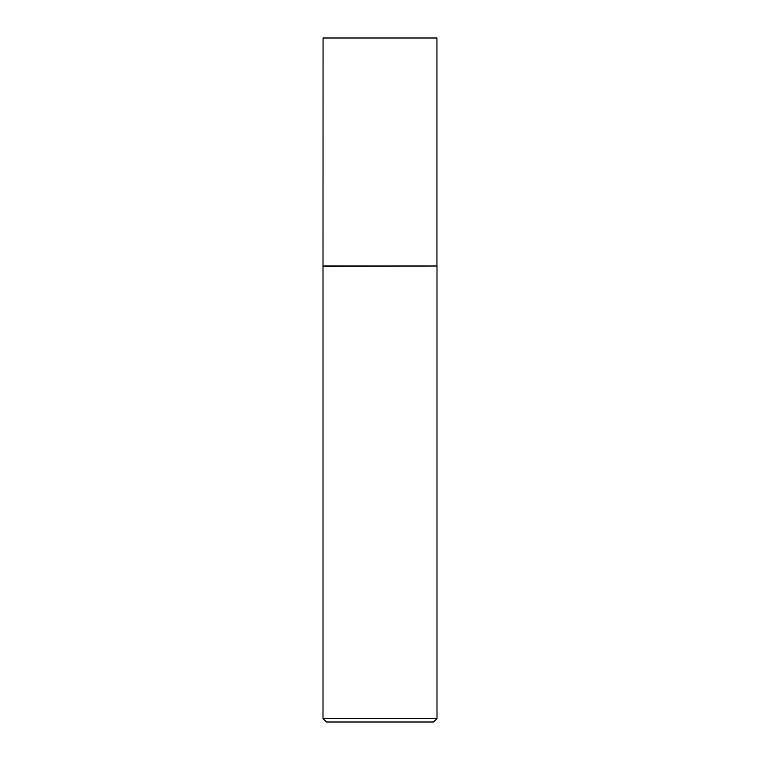 <?xml version="1.0" encoding="UTF-8"?>
<svg xmlns="http://www.w3.org/2000/svg" width="760" height="760" viewBox="0 0 760 760"><rect width="100%" height="100%" fill="white"/><g stroke="black" fill="none" stroke-linecap="round" stroke-linejoin="round"><path stroke-width="1.14" d="M323.057 266L436.943 266L436.943 38L323.057 38L323 266.323L436.943 266M437 718.58L433.58 722L326.42 722L323 718.58L437 718.58L437 266.323M323 718.58L323 266.323"/></g></svg>
